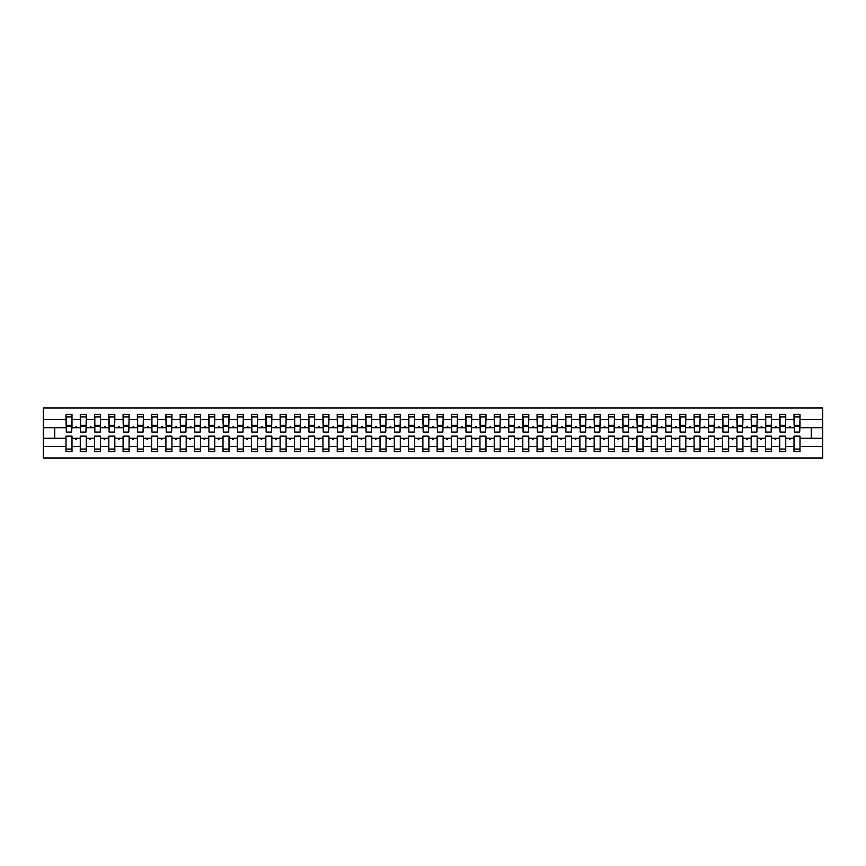 <?xml version="1.0" encoding="UTF-8"?>
<svg xmlns="http://www.w3.org/2000/svg" width="866" height="866" viewBox="0 0 866 866"><rect width="100%" height="100%" fill="white"/><g stroke="black" fill="none" stroke-linecap="round" stroke-linejoin="round"><path stroke-width="1.3" d="M794.003 446.52L785.733 446.52L785.733 436.139L779.736 436.139L779.736 446.52L771.454 446.52L771.454 436.139L765.457 436.139L765.457 446.52L757.176 446.52L757.176 436.139L751.179 436.139L751.179 446.52L742.909 446.52L742.909 436.139L736.912 436.139L736.912 446.52L728.631 446.52L728.631 436.139L722.634 436.139L722.634 446.52L714.353 446.52L714.353 436.139L708.356 436.139L708.356 446.52L700.085 446.52L700.085 436.139L694.088 436.139L694.088 446.52L685.807 446.52L685.807 436.139L679.81 436.139L679.81 446.52L671.529 446.52L671.529 436.139L665.532 436.139L665.532 446.52L657.251 446.52L657.251 436.139L651.264 436.139L651.264 446.52L642.983 446.52L642.983 436.139L636.986 436.139L636.986 446.52L628.705 446.52L628.705 436.139L622.708 436.139L622.708 446.52L614.427 446.52L614.427 436.139L608.441 436.139L608.441 446.52L600.16 446.52L600.16 436.139L594.163 436.139L594.163 446.52L585.881 446.52L585.881 436.139L579.884 436.139L579.884 446.52L571.603 446.52L571.603 436.139L565.617 436.139L565.617 446.52L557.336 446.52L557.336 436.139L551.339 436.139L551.339 446.52L543.058 446.52L543.058 436.139L537.061 436.139L537.061 446.52L528.78 446.52L528.78 436.139L522.793 436.139L522.793 446.52L514.512 446.52L514.512 436.139L508.515 436.139L508.515 446.52L500.234 446.52L500.234 436.139L494.237 436.139L494.237 446.52L485.956 446.52L485.956 436.139L479.959 436.139L479.959 446.52L471.689 446.52L471.689 436.139L465.692 436.139L465.692 446.52L457.41 446.52L457.41 436.139L451.413 436.139L451.413 446.52L443.132 446.52L443.132 436.139L437.135 436.139L437.135 446.52L428.865 446.52L428.865 436.139L422.868 436.139L422.868 446.52L414.587 446.52L414.587 436.139L408.59 436.139L408.59 446.52L400.309 446.52L400.309 436.139L394.311 436.139L394.311 446.52L386.041 446.52L386.041 436.139L380.044 436.139L380.044 446.52L371.763 446.52L371.763 436.139L365.766 436.139L365.766 446.52L357.485 446.52L357.485 436.139L351.488 436.139L351.488 446.52L343.207 446.52L343.207 436.139L337.22 436.139L337.22 446.52L328.939 446.52L328.939 436.139L322.942 436.139L322.942 446.52L314.661 446.52L314.661 436.139L308.664 436.139L308.664 446.52L300.383 446.52L300.383 436.139L294.397 436.139L294.397 446.52L286.116 446.52L286.116 436.139L280.119 436.139L280.119 446.52L271.837 446.52L271.837 436.139L265.84 436.139L265.84 446.52L257.559 446.52L257.559 436.139L251.573 436.139L251.573 446.52L243.292 446.52L243.292 436.139L237.295 436.139L237.295 446.52L229.014 446.52L229.014 436.139L223.017 436.139L223.017 446.52L214.736 446.52L214.736 436.139L208.749 436.139L208.749 446.52L200.468 446.52L200.468 436.139L194.471 436.139L194.471 446.52L186.19 446.52L186.19 436.139L180.193 436.139L180.193 446.52L171.912 446.52L171.912 436.139L165.915 436.139L165.915 446.52L157.644 446.52L157.644 436.139L151.647 436.139L151.647 446.52L143.366 446.52L143.366 436.139L137.369 436.139L137.369 446.52L129.088 446.52L129.088 436.139L123.091 436.139L123.091 446.52L114.821 446.52L114.821 436.139L108.824 436.139L108.824 446.52L100.543 446.52L100.543 436.139L94.546 436.139L94.546 446.52L86.264 446.52L86.264 436.139L80.267 436.139L80.267 438.283L71.997 438.283L71.997 436.139L66 436.139L66 446.52L43.3 446.52L43.3 457.984L822.7 457.984L822.7 446.52L800 446.52L800 451.554L794.003 451.554L794.003 438.283L788.991 438.283L789.511 439.712L790.745 438.283M800 446.52L800 436.139L794.003 436.139L794.003 438.283M822.7 446.52L822.7 427.717L800 427.717L800 414.446L794.003 414.446L794.003 419.48L785.733 419.48L785.44 429.861M794.295 429.861L794.003 419.48M779.736 446.52L779.736 451.554L785.733 451.554L785.733 446.52M785.733 419.48L785.733 414.446L779.736 414.446L779.736 419.48L771.454 419.48L771.173 429.861M780.017 429.861L779.736 419.48M765.457 446.52L765.457 451.554L771.454 451.554L771.454 446.52M771.454 419.48L771.454 414.446L765.457 414.446L765.457 419.48L757.176 419.48L756.895 429.861M765.739 429.861L765.457 419.48M751.179 446.52L751.179 451.554L757.176 451.554L757.176 446.52M757.176 419.48L757.176 414.446L751.179 414.446L751.179 419.48L742.909 419.48L742.617 429.861M751.472 429.861L751.179 419.48M736.912 446.52L736.912 451.554L742.909 451.554L742.909 446.52M742.909 419.48L742.909 414.446L736.912 414.446L736.912 419.48L728.631 419.48L728.349 429.861M737.193 429.861L736.912 419.48M722.634 446.52L722.634 451.554L728.631 451.554L728.631 446.52M728.631 419.48L728.631 414.446L722.634 414.446L722.634 419.48L714.353 419.48L714.071 429.861M722.915 429.861L722.634 419.48M708.356 446.52L708.356 451.554L714.353 451.554L714.353 446.52M714.353 419.48L714.353 414.446L708.356 414.446L708.356 419.48L700.085 419.48L699.793 429.861M708.648 429.861L708.356 419.48M694.088 446.52L694.088 451.554L700.085 451.554L700.085 446.52M700.085 419.48L700.085 414.446L694.088 414.446L694.088 419.48L685.807 419.48L685.515 429.861M694.37 429.861L694.088 419.48M679.81 446.52L679.81 451.554L685.807 451.554L685.807 446.52M685.807 419.48L685.807 414.446L679.81 414.446L679.81 419.48L671.529 419.48L671.247 429.861M680.091 429.861L679.81 419.48M665.532 446.52L665.532 451.554L671.529 451.554L671.529 446.52M671.529 419.48L671.529 414.446L665.532 414.446L665.532 419.48L657.251 419.48L656.969 429.861M665.824 429.861L665.532 419.48M651.264 446.52L651.264 451.554L657.251 451.554L657.251 446.52M657.251 419.48L657.251 414.446L651.264 414.446L651.264 419.48L642.983 419.48L642.691 429.861M651.546 429.861L651.264 419.48M636.986 446.52L636.986 451.554L642.983 451.554L642.983 446.52M642.983 419.48L642.983 414.446L636.986 414.446L636.986 419.48L628.705 419.48L628.424 429.861M637.268 429.861L636.986 419.48M622.708 446.52L622.708 451.554L628.705 451.554L628.705 446.52M628.705 419.48L628.705 414.446L622.708 414.446L622.708 419.48L614.427 419.48L614.146 429.861M623 429.861L622.708 419.48M608.441 446.52L608.441 451.554L614.427 451.554L614.427 446.52M614.427 419.48L614.427 414.446L608.441 414.446L608.441 419.48L600.16 419.48L599.867 429.861M608.722 429.861L608.441 419.48M594.163 446.52L594.163 451.554L600.16 451.554L600.16 446.52M600.16 419.48L600.16 414.446L594.163 414.446L594.163 419.48L585.881 419.48L585.6 429.861M594.444 429.861L594.163 419.48M579.884 446.52L579.884 451.554L585.881 451.554L585.881 446.52M585.881 419.48L585.881 414.446L579.884 414.446L579.884 419.48L571.603 419.48L571.322 429.861M580.177 429.861L579.884 419.48M565.617 446.52L565.617 451.554L571.603 451.554L571.603 446.52M571.603 419.48L571.603 414.446L565.617 414.446L565.617 419.48L557.336 419.48L557.044 429.861M565.899 429.861L565.617 419.48M551.339 446.52L551.339 451.554L557.336 451.554L557.336 446.52M557.336 419.48L557.336 414.446L551.339 414.446L551.339 419.48L543.058 419.48L542.776 429.861M551.62 429.861L551.339 419.48M537.061 446.52L537.061 451.554L543.058 451.554L543.058 446.52M543.058 419.48L543.058 414.446L537.061 414.446L537.061 419.48L528.78 419.48L528.498 429.861M537.353 429.861L537.061 419.48M522.793 446.52L522.793 451.554L528.78 451.554L528.78 446.52M528.78 419.48L528.78 414.446L522.793 414.446L522.793 419.48L514.512 419.48L514.22 429.861M523.075 429.861L522.793 419.48M508.515 446.52L508.515 451.554L514.512 451.554L514.512 446.52M514.512 419.48L514.512 414.446L508.515 414.446L508.515 419.48L500.234 419.48L499.953 429.861M508.797 429.861L508.515 419.48M494.237 446.52L494.237 451.554L500.234 451.554L500.234 446.52M500.234 419.48L500.234 414.446L494.237 414.446L494.237 419.48L485.956 419.48L485.674 429.861M494.529 429.861L494.237 419.48M479.959 446.52L479.959 451.554L485.956 451.554L485.956 446.52M485.956 419.48L485.956 414.446L479.959 414.446L479.959 419.48L471.689 419.48L471.396 429.861M480.251 429.861L479.959 419.48M465.692 446.52L465.692 451.554L471.689 451.554L471.689 446.52M471.689 419.48L471.689 414.446L465.692 414.446L465.692 419.48L457.41 419.48L457.129 429.861M465.973 429.861L465.692 419.48M451.413 446.52L451.413 451.554L457.41 451.554L457.41 446.52M457.41 419.48L457.41 414.446L451.413 414.446L451.413 419.48L443.132 419.48L442.851 429.861M451.695 429.861L451.413 419.48M437.135 446.52L437.135 451.554L443.132 451.554L443.132 446.52M443.132 419.48L443.132 414.446L437.135 414.446L437.135 419.48L428.865 419.48L428.573 429.861M437.427 429.861L437.135 419.48M422.868 446.52L422.868 451.554L428.865 451.554L428.865 446.52M428.865 419.48L428.865 414.446L422.868 414.446L422.868 419.48L414.587 419.48L414.305 429.861M423.149 429.861L422.868 419.48M408.59 446.52L408.59 451.554L414.587 451.554L414.587 446.52M414.587 419.48L414.587 414.446L408.59 414.446L408.59 419.48L400.309 419.48L400.027 429.861M408.871 429.861L408.59 419.48M394.311 446.52L394.311 451.554L400.309 451.554L400.309 446.52M400.309 419.48L400.309 414.446L394.311 414.446L394.311 419.48L386.041 419.48L385.749 429.861M394.604 429.861L394.311 419.48M380.044 446.52L380.044 451.554L386.041 451.554L386.041 446.52M386.041 419.48L386.041 414.446L380.044 414.446L380.044 419.48L371.763 419.48L371.471 429.861M380.326 429.861L380.044 419.48M365.766 446.52L365.766 451.554L371.763 451.554L371.763 446.52M371.763 419.48L371.763 414.446L365.766 414.446L365.766 419.48L357.485 419.48L357.203 429.861M366.047 429.861L365.766 419.48M351.488 446.52L351.488 451.554L357.485 451.554L357.485 446.52M357.485 419.48L357.485 414.446L351.488 414.446L351.488 419.48L343.207 419.48L342.925 429.861M351.78 429.861L351.488 419.48M337.22 446.52L337.22 451.554L343.207 451.554L343.207 446.52M343.207 419.48L343.207 414.446L337.22 414.446L337.22 419.48L328.939 419.48L328.647 429.861M337.502 429.861L337.22 419.48M322.942 446.52L322.942 451.554L328.939 451.554L328.939 446.52M328.939 419.48L328.939 414.446L322.942 414.446L322.942 419.48L314.661 419.48L314.38 429.861M323.224 429.861L322.942 419.48M308.664 446.52L308.664 451.554L314.661 451.554L314.661 446.52M314.661 419.48L314.661 414.446L308.664 414.446L308.664 419.48L300.383 419.48L300.101 429.861M308.956 429.861L308.664 419.48M294.397 446.52L294.397 451.554L300.383 451.554L300.383 446.52M300.383 419.48L300.383 414.446L294.397 414.446L294.397 419.48L286.116 419.48L285.823 429.861M294.678 429.861L294.397 419.48M280.119 446.52L280.119 451.554L286.116 451.554L286.116 446.52M286.116 419.48L286.116 414.446L280.119 414.446L280.119 419.48L271.837 419.48L271.556 429.861M280.4 429.861L280.119 419.48M265.84 446.52L265.84 451.554L271.837 451.554L271.837 446.52M271.837 419.48L271.837 414.446L265.84 414.446L265.84 419.48L257.559 419.48L257.278 429.861M266.133 429.861L265.84 419.48M251.573 446.52L251.573 451.554L257.559 451.554L257.559 446.52M257.559 419.48L257.559 414.446L251.573 414.446L251.573 419.48L243.292 419.48L243 429.861M251.854 429.861L251.573 419.48M237.295 446.52L237.295 451.554L243.292 451.554L243.292 446.52M243.292 419.48L243.292 414.446L237.295 414.446L237.295 419.48L229.014 419.48L228.732 429.861M237.576 429.861L237.295 419.48M223.017 446.52L223.017 451.554L229.014 451.554L229.014 446.52M229.014 419.48L229.014 414.446L223.017 414.446L223.017 419.48L214.736 419.48L214.454 429.861M223.309 429.861L223.017 419.48M208.749 446.52L208.749 451.554L214.736 451.554L214.736 446.52M214.736 419.48L214.736 414.446L208.749 414.446L208.749 419.48L200.468 419.48L200.176 429.861M209.031 429.861L208.749 419.48M194.471 446.52L194.471 451.554L200.468 451.554L200.468 446.52M200.468 419.48L200.468 414.446L194.471 414.446L194.471 419.48L186.19 419.48L185.909 429.861M194.753 429.861L194.471 419.48M180.193 446.52L180.193 451.554L186.19 451.554L186.19 446.52M186.19 419.48L186.19 414.446L180.193 414.446L180.193 419.48L171.912 419.48L171.63 429.861M180.485 429.861L180.193 419.48M165.915 446.52L165.915 451.554L171.912 451.554L171.912 446.52M171.912 419.48L171.912 414.446L165.915 414.446L165.915 419.48L157.644 419.48L157.352 429.861M166.207 429.861L165.915 419.48M151.647 446.52L151.647 451.554L157.644 451.554L157.644 446.52M157.644 419.48L157.644 414.446L151.647 414.446L151.647 419.48L143.366 419.48L143.085 429.861M151.929 429.861L151.647 419.48M137.369 446.52L137.369 451.554L143.366 451.554L143.366 446.52M143.366 419.48L143.366 414.446L137.369 414.446L137.369 419.48L129.088 419.48L128.807 429.861M137.651 429.861L137.369 419.48M123.091 446.52L123.091 451.554L129.088 451.554L129.088 446.52M129.088 419.48L129.088 414.446L123.091 414.446L123.091 419.48L114.821 419.48L114.528 429.861M123.383 429.861L123.091 419.48M108.824 446.52L108.824 451.554L114.821 451.554L114.821 446.52M114.821 419.48L114.821 414.446L108.824 414.446L108.824 419.48L100.543 419.48L100.261 429.861M109.105 429.861L108.824 419.48M94.546 446.52L94.546 451.554L100.543 451.554L100.543 446.52M100.543 419.48L100.543 414.446L94.546 414.446L94.546 419.48L86.264 419.48L85.983 429.861M94.827 429.861L94.546 419.48M86.264 446.52L86.264 451.554L80.267 451.554L80.267 438.283M86.264 419.48L86.264 414.446L80.267 414.446L80.267 419.48L71.997 419.48L71.997 414.446L66 414.446L66 419.48L43.3 419.48L43.3 408.016L822.7 408.016L822.7 419.48L800 419.48M80.56 429.861L80.267 419.48M66 446.52L66 451.554L71.997 451.554L71.997 438.283M66.281 429.861L66 419.48M800 427.717L799.719 429.861M80.267 446.52L71.997 446.52M788.991 438.283L785.733 438.283M794.003 427.717L790.745 427.717L790.225 426.288L788.991 427.717L785.733 427.717M788.991 427.717L790.745 427.717M774.713 438.283L775.232 439.712L776.466 438.283L771.454 438.283M779.736 438.283L776.466 438.283M779.736 427.717L776.466 427.717L775.947 426.288L774.713 427.717L771.454 427.717M774.713 427.717L776.466 427.717M760.445 438.283L760.965 439.712L762.199 438.283L757.176 438.283M765.457 438.283L762.199 438.283M765.457 427.717L762.199 427.717L761.679 426.288L760.445 427.717L757.176 427.717M760.445 427.717L762.199 427.717M746.167 438.283L746.687 439.712L747.921 438.283L742.909 438.283M751.179 438.283L747.921 438.283M751.179 427.717L747.921 427.717L747.401 426.288L746.167 427.717L742.909 427.717M746.167 427.717L747.921 427.717M731.889 438.283L732.409 439.712L733.643 438.283L728.631 438.283M736.912 438.283L733.643 438.283M736.912 427.717L733.643 427.717L733.123 426.288L731.889 427.717L728.631 427.717M731.889 427.717L733.643 427.717M717.622 438.283L718.141 439.712L719.375 438.283L714.353 438.283M722.634 438.283L719.375 438.283M722.634 427.717L719.375 427.717L718.856 426.288L717.622 427.717L714.353 427.717M717.622 427.717L719.375 427.717M703.344 438.283L703.863 439.712L705.097 438.283L700.085 438.283M708.356 438.283L705.097 438.283M708.356 427.717L705.097 427.717L704.578 426.288L703.344 427.717L700.085 427.717M703.344 427.717L705.097 427.717M689.065 438.283L689.585 439.712L690.819 438.283L685.807 438.283M694.088 438.283L690.819 438.283M694.088 427.717L690.819 427.717L690.299 426.288L689.065 427.717L685.807 427.717M689.065 427.717L690.819 427.717M674.798 438.283L675.318 439.712L676.552 438.283L671.529 438.283M679.81 438.283L676.552 438.283M679.81 427.717L676.552 427.717L676.032 426.288L674.798 427.717L671.529 427.717M674.798 427.717L676.552 427.717M660.52 438.283L661.039 439.712L662.274 438.283L657.251 438.283M665.532 438.283L662.274 438.283M665.532 427.717L662.274 427.717L661.754 426.288L660.52 427.717L657.251 427.717M660.52 427.717L662.274 427.717M646.242 438.283L646.761 439.712L647.995 438.283L642.983 438.283M651.264 438.283L647.995 438.283M651.264 427.717L647.995 427.717L647.476 426.288L646.242 427.717L642.983 427.717M646.242 427.717L647.995 427.717M631.974 438.283L632.494 439.712L633.728 438.283L628.705 438.283M636.986 438.283L633.728 438.283M636.986 427.717L633.728 427.717L633.208 426.288L631.974 427.717L628.705 427.717M631.974 427.717L633.728 427.717M617.696 438.283L618.216 439.712L619.45 438.283L614.427 438.283M622.708 438.283L619.45 438.283M622.708 427.717L619.45 427.717L618.93 426.288L617.696 427.717L614.427 427.717M617.696 427.717L619.45 427.717M603.418 438.283L603.938 439.712L605.172 438.283L600.16 438.283M608.441 438.283L605.172 438.283M608.441 427.717L605.172 427.717L604.652 426.288L603.418 427.717L600.16 427.717M603.418 427.717L605.172 427.717M589.151 438.283L589.67 439.712L590.893 438.283L585.881 438.283M594.163 438.283L590.893 438.283M594.163 427.717L590.893 427.717L590.374 426.288L589.151 427.717L585.881 427.717M589.151 427.717L590.893 427.717M574.872 438.283L575.392 439.712L576.626 438.283L571.603 438.283M579.884 438.283L576.626 438.283M579.884 427.717L576.626 427.717L576.107 426.288L574.872 427.717L571.603 427.717M574.872 427.717L576.626 427.717M560.594 438.283L561.114 439.712L562.348 438.283L557.336 438.283M565.617 438.283L562.348 438.283M565.617 427.717L562.348 427.717L561.828 426.288L560.594 427.717L557.336 427.717M560.594 427.717L562.348 427.717M546.316 438.283L546.836 439.712L548.07 438.283L543.058 438.283M551.339 438.283L548.07 438.283M551.339 427.717L548.07 427.717L547.55 426.288L546.316 427.717L543.058 427.717M546.316 427.717L548.07 427.717M532.049 438.283L532.568 439.712L533.802 438.283L528.78 438.283M537.061 438.283L533.802 438.283M537.061 427.717L533.802 427.717L533.283 426.288L532.049 427.717L528.78 427.717M532.049 427.717L533.802 427.717M517.771 438.283L518.29 439.712L519.524 438.283L514.512 438.283M522.793 438.283L519.524 438.283M522.793 427.717L519.524 427.717L519.005 426.288L517.771 427.717L514.512 427.717M517.771 427.717L519.524 427.717M503.492 438.283L504.012 439.712L505.246 438.283L500.234 438.283M508.515 438.283L505.246 438.283M508.515 427.717L505.246 427.717L504.726 426.288L503.492 427.717L500.234 427.717M503.492 427.717L505.246 427.717M489.225 438.283L489.745 439.712L490.979 438.283L485.956 438.283M494.237 438.283L490.979 438.283M494.237 427.717L490.979 427.717L490.459 426.288L489.225 427.717L485.956 427.717M489.225 427.717L490.979 427.717M474.947 438.283L475.466 439.712L476.701 438.283L471.689 438.283M479.959 438.283L476.701 438.283M479.959 427.717L476.701 427.717L476.181 426.288L474.947 427.717L471.689 427.717M474.947 427.717L476.701 427.717M460.669 438.283L461.188 439.712L462.422 438.283L457.41 438.283M465.692 438.283L462.422 438.283M465.692 427.717L462.422 427.717L461.903 426.288L460.669 427.717L457.41 427.717M460.669 427.717L462.422 427.717M446.401 438.283L446.921 439.712L448.155 438.283L443.132 438.283M451.413 438.283L448.155 438.283M451.413 427.717L448.155 427.717L447.635 426.288L446.401 427.717L443.132 427.717M446.401 427.717L448.155 427.717M432.123 438.283L432.643 439.712L433.877 438.283L428.865 438.283M437.135 438.283L433.877 438.283M437.135 427.717L433.877 427.717L433.357 426.288L432.123 427.717L428.865 427.717M432.123 427.717L433.877 427.717M417.845 438.283L418.365 439.712L419.599 438.283L414.587 438.283M422.868 438.283L419.599 438.283M422.868 427.717L419.599 427.717L419.079 426.288L417.845 427.717L414.587 427.717M417.845 427.717L419.599 427.717M403.578 438.283L404.097 439.712L405.331 438.283L400.309 438.283M408.59 438.283L405.331 438.283M408.59 427.717L405.331 427.717L404.812 426.288L403.578 427.717L400.309 427.717M403.578 427.717L405.331 427.717M389.299 438.283L389.819 439.712L391.053 438.283L386.041 438.283M394.311 438.283L391.053 438.283M394.311 427.717L391.053 427.717L390.534 426.288L389.299 427.717L386.041 427.717M389.299 427.717L391.053 427.717M375.021 438.283L375.541 439.712L376.775 438.283L371.763 438.283M380.044 438.283L376.775 438.283M380.044 427.717L376.775 427.717L376.255 426.288L375.021 427.717L371.763 427.717M375.021 427.717L376.775 427.717M360.754 438.283L361.274 439.712L362.508 438.283L357.485 438.283M365.766 438.283L362.508 438.283M365.766 427.717L362.508 427.717L361.988 426.288L360.754 427.717L357.485 427.717M360.754 427.717L362.508 427.717M346.476 438.283L346.995 439.712L348.229 438.283L343.207 438.283M351.488 438.283L348.229 438.283M351.488 427.717L348.229 427.717L347.71 426.288L346.476 427.717L343.207 427.717M346.476 427.717L348.229 427.717M332.198 438.283L332.717 439.712L333.951 438.283L328.939 438.283M337.22 438.283L333.951 438.283M337.22 427.717L333.951 427.717L333.432 426.288L332.198 427.717L328.939 427.717M332.198 427.717L333.951 427.717M317.93 438.283L318.45 439.712L319.684 438.283L314.661 438.283M322.942 438.283L319.684 438.283M322.942 427.717L319.684 427.717L319.164 426.288L317.93 427.717L314.661 427.717M317.93 427.717L319.684 427.717M303.652 438.283L304.172 439.712L305.406 438.283L300.383 438.283M308.664 438.283L305.406 438.283M308.664 427.717L305.406 427.717L304.886 426.288L303.652 427.717L300.383 427.717M303.652 427.717L305.406 427.717M289.374 438.283L289.894 439.712L291.128 438.283L286.116 438.283M294.397 438.283L291.128 438.283M294.397 427.717L291.128 427.717L290.608 426.288L289.374 427.717L286.116 427.717M289.374 427.717L291.128 427.717M275.107 438.283L275.626 439.712L276.849 438.283L271.837 438.283M280.119 438.283L276.849 438.283M280.119 427.717L276.849 427.717L276.33 426.288L275.107 427.717L271.837 427.717M275.107 427.717L276.849 427.717M260.828 438.283L261.348 439.712L262.582 438.283L257.559 438.283M265.84 438.283L262.582 438.283M265.84 427.717L262.582 427.717L262.062 426.288L260.828 427.717L257.559 427.717M260.828 427.717L262.582 427.717M246.55 438.283L247.07 439.712L248.304 438.283L243.292 438.283M251.573 438.283L248.304 438.283M251.573 427.717L248.304 427.717L247.784 426.288L246.55 427.717L243.292 427.717M246.55 427.717L248.304 427.717M232.272 438.283L232.792 439.712L234.026 438.283L229.014 438.283M237.295 438.283L234.026 438.283M237.295 427.717L234.026 427.717L233.506 426.288L232.272 427.717L229.014 427.717M232.272 427.717L234.026 427.717M218.005 438.283L218.524 439.712L219.758 438.283L214.736 438.283M223.017 438.283L219.758 438.283M223.017 427.717L219.758 427.717L219.239 426.288L218.005 427.717L214.736 427.717M218.005 427.717L219.758 427.717M203.726 438.283L204.246 439.712L205.48 438.283L200.468 438.283M208.749 438.283L205.48 438.283M208.749 427.717L205.48 427.717L204.961 426.288L203.726 427.717L200.468 427.717M203.726 427.717L205.48 427.717M189.448 438.283L189.968 439.712L191.202 438.283L186.19 438.283M194.471 438.283L191.202 438.283M194.471 427.717L191.202 427.717L190.682 426.288L189.448 427.717L186.19 427.717M189.448 427.717L191.202 427.717M175.181 438.283L175.701 439.712L176.935 438.283L171.912 438.283M180.193 438.283L176.935 438.283M180.193 427.717L176.935 427.717L176.415 426.288L175.181 427.717L171.912 427.717M175.181 427.717L176.935 427.717M160.903 438.283L161.422 439.712L162.656 438.283L157.644 438.283M165.915 438.283L162.656 438.283M165.915 427.717L162.656 427.717L162.137 426.288L160.903 427.717L157.644 427.717M160.903 427.717L162.656 427.717M146.625 438.283L147.144 439.712L148.378 438.283L143.366 438.283M151.647 438.283L148.378 438.283M151.647 427.717L148.378 427.717L147.859 426.288L146.625 427.717L143.366 427.717M146.625 427.717L148.378 427.717M132.357 438.283L132.877 439.712L134.111 438.283L129.088 438.283M137.369 438.283L134.111 438.283M137.369 427.717L134.111 427.717L133.591 426.288L132.357 427.717L129.088 427.717M132.357 427.717L134.111 427.717M118.079 438.283L118.599 439.712L119.833 438.283L114.821 438.283M123.091 438.283L119.833 438.283M123.091 427.717L119.833 427.717L119.313 426.288L118.079 427.717L114.821 427.717M118.079 427.717L119.833 427.717M103.801 438.283L104.321 439.712L105.555 438.283L100.543 438.283M108.824 438.283L105.555 438.283M108.824 427.717L105.555 427.717L105.035 426.288L103.801 427.717L100.543 427.717M103.801 427.717L105.555 427.717M89.534 438.283L90.053 439.712L91.287 438.283L86.264 438.283M94.546 438.283L91.287 438.283M94.546 427.717L91.287 427.717L90.768 426.288L89.534 427.717L86.264 427.717M89.534 427.717L91.287 427.717M75.255 438.283L75.775 439.712L77.009 438.283M80.267 427.717L77.009 427.717L76.489 426.288L75.255 427.717L71.997 427.717L71.997 419.48M75.255 427.717L77.009 427.717M71.997 427.717L71.705 429.861M66 438.283L43.3 438.283L43.3 419.48M43.3 446.52L43.3 438.283M66 427.717L43.3 427.717M822.7 427.717L822.7 419.48M54.72 438.283L54.72 427.717M811.28 427.717L811.28 438.283L800 438.283M822.7 438.283L811.28 438.283M66.281 426.364L66.281 416.936L71.997 416.936L71.705 432.069L66.281 432.069L66.281 426.364L71.705 426.364M66 449.064L71.997 449.064M80.56 426.364L80.56 416.936L86.264 416.936L85.983 432.069L80.56 432.069L80.56 426.364L85.983 426.364M80.267 449.064L86.264 449.064M94.827 426.364L94.827 416.936L100.543 416.936L100.261 432.069L94.827 432.069L94.827 426.364L100.261 426.364M94.546 449.064L100.543 449.064M109.105 426.364L109.105 416.936L114.821 416.936L114.528 432.069L109.105 432.069L109.105 426.364L114.528 426.364M108.824 449.064L114.821 449.064M123.383 426.364L123.383 416.936L129.088 416.936L128.807 432.069L123.383 432.069L123.383 426.364L128.807 426.364M123.091 449.064L129.088 449.064M137.651 426.364L137.651 416.936L143.366 416.936L143.085 432.069L137.651 432.069L137.651 426.364L143.085 426.364M137.369 449.064L143.366 449.064M151.929 426.364L151.929 416.936L157.644 416.936L157.352 432.069L151.929 432.069L151.929 426.364L157.352 426.364M151.647 449.064L157.644 449.064M166.207 426.364L166.207 416.936L171.912 416.936L171.63 432.069L166.207 432.069L166.207 426.364L171.63 426.364M165.915 449.064L171.912 449.064M180.485 426.364L180.485 416.936L186.19 416.936L185.909 432.069L180.485 432.069L180.485 426.364L185.909 426.364M180.193 449.064L186.19 449.064M194.753 426.364L194.753 416.936L200.468 416.936L200.176 432.069L194.753 432.069L194.753 426.364L200.176 426.364M194.471 449.064L200.468 449.064M209.031 426.364L209.031 416.936L214.736 416.936L214.454 432.069L209.031 432.069L209.031 426.364L214.454 426.364M208.749 449.064L214.736 449.064M223.309 426.364L223.309 416.936L229.014 416.936L228.732 432.069L223.309 432.069L223.309 426.364L228.732 426.364M223.017 449.064L229.014 449.064M237.576 426.364L237.576 416.936L243.292 416.936L243 432.069L237.576 432.069L237.576 426.364L243 426.364M237.295 449.064L243.292 449.064M251.854 426.364L251.854 416.936L257.559 416.936L257.278 432.069L251.854 432.069L251.854 426.364L257.278 426.364M251.573 449.064L257.559 449.064M266.133 426.364L266.133 416.936L271.837 416.936L271.556 432.069L266.133 432.069L266.133 426.364L271.556 426.364M265.84 449.064L271.837 449.064M280.4 426.364L280.4 416.936L286.116 416.936L285.823 432.069L280.4 432.069L280.4 426.364L285.823 426.364M280.119 449.064L286.116 449.064M294.678 426.364L294.678 416.936L300.383 416.936L300.101 432.069L294.678 432.069L294.678 426.364L300.101 426.364M294.397 449.064L300.383 449.064M308.956 426.364L308.956 416.936L314.661 416.936L314.38 432.069L308.956 432.069L308.956 426.364L314.38 426.364M308.664 449.064L314.661 449.064M323.224 426.364L323.224 416.936L328.939 416.936L328.647 432.069L323.224 432.069L323.224 426.364L328.647 426.364M322.942 449.064L328.939 449.064M337.502 426.364L337.502 416.936L343.207 416.936L342.925 432.069L337.502 432.069L337.502 426.364L342.925 426.364M337.22 449.064L343.207 449.064M351.78 426.364L351.78 416.936L357.485 416.936L357.203 432.069L351.78 432.069L351.78 426.364L357.203 426.364M351.488 449.064L357.485 449.064M366.047 426.364L366.047 416.936L371.763 416.936L371.471 432.069L366.047 432.069L366.047 426.364L371.471 426.364M365.766 449.064L371.763 449.064M380.326 426.364L380.326 416.936L386.041 416.936L385.749 432.069L380.326 432.069L380.326 426.364L385.749 426.364M380.044 449.064L386.041 449.064M394.604 426.364L394.604 416.936L400.309 416.936L400.027 432.069L394.604 432.069L394.604 426.364L400.027 426.364M394.311 449.064L400.309 449.064M408.871 426.364L408.871 416.936L414.587 416.936L414.305 432.069L408.871 432.069L408.871 426.364L414.305 426.364M408.59 449.064L414.587 449.064M423.149 426.364L423.149 416.936L428.865 416.936L428.573 432.069L423.149 432.069L423.149 426.364L428.573 426.364M422.868 449.064L428.865 449.064M437.427 426.364L437.427 416.936L443.132 416.936L442.851 432.069L437.427 432.069L437.427 426.364L442.851 426.364M437.135 449.064L443.132 449.064M451.695 426.364L451.695 416.936L457.41 416.936L457.129 432.069L451.695 432.069L451.695 426.364L457.129 426.364M451.413 449.064L457.41 449.064M465.973 426.364L465.973 416.936L471.689 416.936L471.396 432.069L465.973 432.069L465.973 426.364L471.396 426.364M465.692 449.064L471.689 449.064M480.251 426.364L480.251 416.936L485.956 416.936L485.674 432.069L480.251 432.069L480.251 426.364L485.674 426.364M479.959 449.064L485.956 449.064M494.529 426.364L494.529 416.936L500.234 416.936L499.953 432.069L494.529 432.069L494.529 426.364L499.953 426.364M494.237 449.064L500.234 449.064M508.797 426.364L508.797 416.936L514.512 416.936L514.22 432.069L508.797 432.069L508.797 426.364L514.22 426.364M508.515 449.064L514.512 449.064M523.075 426.364L523.075 416.936L528.78 416.936L528.498 432.069L523.075 432.069L523.075 426.364L528.498 426.364M522.793 449.064L528.78 449.064M537.353 426.364L537.353 416.936L543.058 416.936L542.776 432.069L537.353 432.069L537.353 426.364L542.776 426.364M537.061 449.064L543.058 449.064M551.62 426.364L551.62 416.936L557.336 416.936L557.044 432.069L551.62 432.069L551.62 426.364L557.044 426.364M551.339 449.064L557.336 449.064M565.899 426.364L565.899 416.936L571.603 416.936L571.322 432.069L565.899 432.069L565.899 426.364L571.322 426.364M565.617 449.064L571.603 449.064M580.177 426.364L580.177 416.936L585.881 416.936L585.6 432.069L580.177 432.069L580.177 426.364L585.6 426.364M579.884 449.064L585.881 449.064M594.444 426.364L594.444 416.936L600.16 416.936L599.867 432.069L594.444 432.069L594.444 426.364L599.867 426.364M594.163 449.064L600.16 449.064M608.722 426.364L608.722 416.936L614.427 416.936L614.146 432.069L608.722 432.069L608.722 426.364L614.146 426.364M608.441 449.064L614.427 449.064M623 426.364L623 416.936L628.705 416.936L628.424 432.069L623 432.069L623 426.364L628.424 426.364M622.708 449.064L628.705 449.064M637.268 426.364L637.268 416.936L642.983 416.936L642.691 432.069L637.268 432.069L637.268 426.364L642.691 426.364M636.986 449.064L642.983 449.064M651.546 426.364L651.546 416.936L657.251 416.936L656.969 432.069L651.546 432.069L651.546 426.364L656.969 426.364M651.264 449.064L657.251 449.064M665.824 426.364L665.824 416.936L671.529 416.936L671.247 432.069L665.824 432.069L665.824 426.364L671.247 426.364M665.532 449.064L671.529 449.064M680.091 426.364L680.091 416.936L685.807 416.936L685.515 432.069L680.091 432.069L680.091 426.364L685.515 426.364M679.81 449.064L685.807 449.064M694.37 426.364L694.37 416.936L700.085 416.936L699.793 432.069L694.37 432.069L694.37 426.364L699.793 426.364M694.088 449.064L700.085 449.064M708.648 426.364L708.648 416.936L714.353 416.936L714.071 432.069L708.648 432.069L708.648 426.364L714.071 426.364M708.356 449.064L714.353 449.064M722.915 426.364L722.915 416.936L728.631 416.936L728.349 432.069L722.915 432.069L722.915 426.364L728.349 426.364M722.634 449.064L728.631 449.064M737.193 426.364L737.193 416.936L742.909 416.936L742.617 432.069L737.193 432.069L737.193 426.364L742.617 426.364M736.912 449.064L742.909 449.064M751.472 426.364L751.472 416.936L757.176 416.936L756.895 432.069L751.472 432.069L751.472 426.364L756.895 426.364M751.179 449.064L757.176 449.064M765.739 426.364L765.739 416.936L771.454 416.936L771.173 432.069L765.739 432.069L765.739 426.364L771.173 426.364M765.457 449.064L771.454 449.064M780.017 426.364L780.017 416.936L785.733 416.936L785.44 432.069L780.017 432.069L780.017 426.364L785.44 426.364M779.736 449.064L785.733 449.064M794.295 426.364L794.295 416.936L800 416.936L799.719 432.069L794.295 432.069L794.295 426.364L799.719 426.364M794.003 449.064L800 449.064M66.281 425.509L71.705 425.509M80.56 425.509L85.983 425.509M94.827 425.509L100.261 425.509M109.105 425.509L114.528 425.509M123.383 425.509L128.807 425.509M137.651 425.509L143.085 425.509M151.929 425.509L157.352 425.509M166.207 425.509L171.63 425.509M180.485 425.509L185.909 425.509M194.753 425.509L200.176 425.509M209.031 425.509L214.454 425.509M223.309 425.509L228.732 425.509M237.576 425.509L243 425.509M251.854 425.509L257.278 425.509M266.133 425.509L271.556 425.509M280.4 425.509L285.823 425.509M294.678 425.509L300.101 425.509M308.956 425.509L314.38 425.509M323.224 425.509L328.647 425.509M337.502 425.509L342.925 425.509M351.78 425.509L357.203 425.509M366.047 425.509L371.471 425.509M380.326 425.509L385.749 425.509M394.604 425.509L400.027 425.509M408.871 425.509L414.305 425.509M423.149 425.509L428.573 425.509M437.427 425.509L442.851 425.509M451.695 425.509L457.129 425.509M465.973 425.509L471.396 425.509M480.251 425.509L485.674 425.509M494.529 425.509L499.953 425.509M508.797 425.509L514.22 425.509M523.075 425.509L528.498 425.509M537.353 425.509L542.776 425.509M551.62 425.509L557.044 425.509M565.899 425.509L571.322 425.509M580.177 425.509L585.6 425.509M594.444 425.509L599.867 425.509M608.722 425.509L614.146 425.509M623 425.509L628.424 425.509M637.268 425.509L642.691 425.509M651.546 425.509L656.969 425.509M665.824 425.509L671.247 425.509M680.091 425.509L685.515 425.509M694.37 425.509L699.793 425.509M708.648 425.509L714.071 425.509M722.915 425.509L728.349 425.509M737.193 425.509L742.617 425.509M751.472 425.509L756.895 425.509M765.739 425.509L771.173 425.509M780.017 425.509L785.44 425.509M794.295 425.509L799.719 425.509M66.281 425.293L71.705 425.293M80.56 425.293L85.983 425.293M94.827 425.293L100.261 425.293M109.105 425.293L114.528 425.293M123.383 425.293L128.807 425.293M137.651 425.293L143.085 425.293M151.929 425.293L157.352 425.293M166.207 425.293L171.63 425.293M180.485 425.293L185.909 425.293M194.753 425.293L200.176 425.293M209.031 425.293L214.454 425.293M223.309 425.293L228.732 425.293M237.576 425.293L243 425.293M251.854 425.293L257.278 425.293M266.133 425.293L271.556 425.293M280.4 425.293L285.823 425.293M294.678 425.293L300.101 425.293M308.956 425.293L314.38 425.293M323.224 425.293L328.647 425.293M337.502 425.293L342.925 425.293M351.78 425.293L357.203 425.293M366.047 425.293L371.471 425.293M380.326 425.293L385.749 425.293M394.604 425.293L400.027 425.293M408.871 425.293L414.305 425.293M423.149 425.293L428.573 425.293M437.427 425.293L442.851 425.293M451.695 425.293L457.129 425.293M465.973 425.293L471.396 425.293M480.251 425.293L485.674 425.293M494.529 425.293L499.953 425.293M508.797 425.293L514.22 425.293M523.075 425.293L528.498 425.293M537.353 425.293L542.776 425.293M551.62 425.293L557.044 425.293M565.899 425.293L571.322 425.293M580.177 425.293L585.6 425.293M594.444 425.293L599.867 425.293M608.722 425.293L614.146 425.293M623 425.293L628.424 425.293M637.268 425.293L642.691 425.293M651.546 425.293L656.969 425.293M665.824 425.293L671.247 425.293M680.091 425.293L685.515 425.293M694.37 425.293L699.793 425.293M708.648 425.293L714.071 425.293M722.915 425.293L728.349 425.293M737.193 425.293L742.617 425.293M751.472 425.293L756.895 425.293M765.739 425.293L771.173 425.293M780.017 425.293L785.44 425.293M794.295 425.293L799.719 425.293"/></g></svg>
